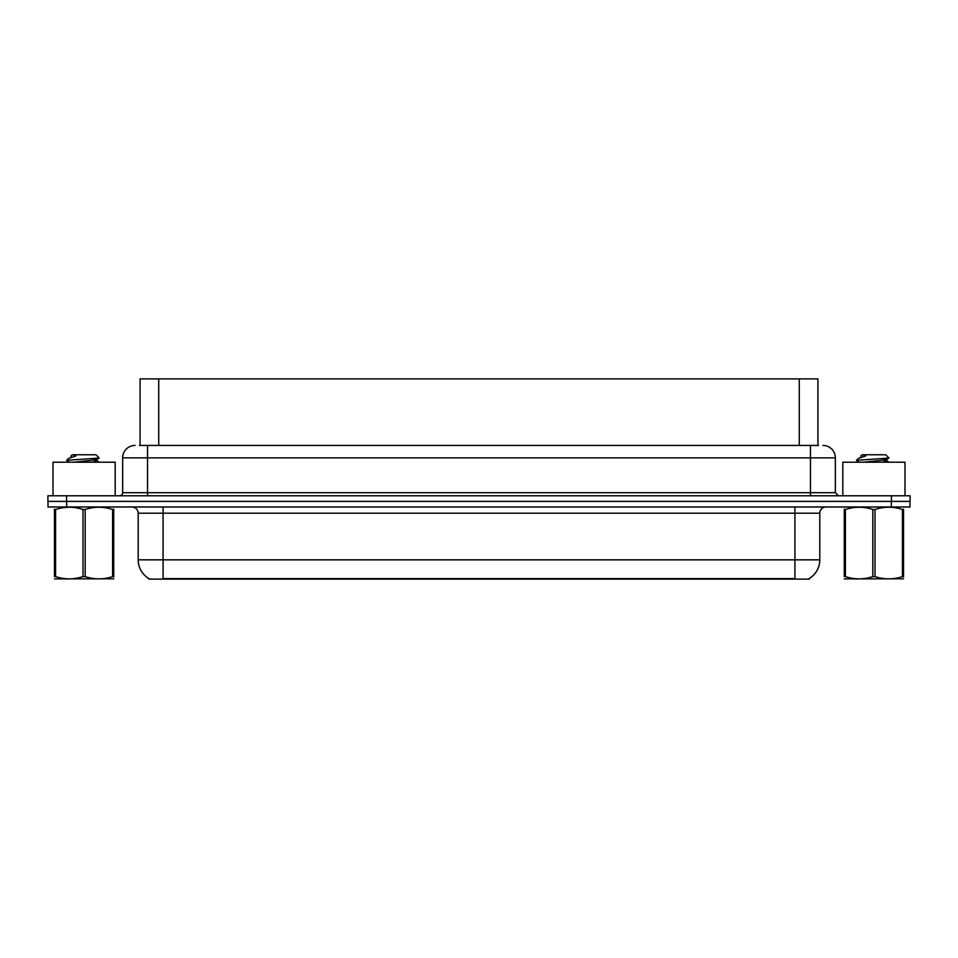 <?xml version="1.0" encoding="UTF-8"?>
<svg xmlns="http://www.w3.org/2000/svg" width="958" height="958" viewBox="0 0 958 958"><rect width="100%" height="100%" fill="white"/><g stroke="black" fill="none" stroke-linecap="round" stroke-linejoin="round"><path stroke-width="1.44" d="M140.072 445.422L140.072 378.877L817.928 378.877L817.928 445.422M809.223 578.512L809.223 579.123L148.777 579.123L148.777 578.512M148.957 578.62A21.771 21.771 0 0 1 138.203 559.843L163.076 559.843L163.076 578.62L794.924 578.62L794.924 559.843L819.797 559.843L819.797 513.201A6.215 6.215 0 0 1 826.024 506.986M138.203 559.843L138.203 513.201C137.832 509.428 135.761 507.357 131.976 506.986M809.043 578.62A21.771 21.771 0 0 0 819.797 559.843M66.677 506.986L909.98 506.986L909.98 501.393L48.02 501.393L48.02 506.986L66.677 506.986L66.677 501.393M909.98 506.986L909.98 501.393M139.796 445.422L818.491 445.422M139.509 445.422L147.532 445.422L147.532 457.852L122.648 457.852L122.648 492.687A3.114 3.114 0 0 1 119.546 495.789M135.09 445.422A12.442 12.442 0 0 0 122.648 457.852M822.91 445.422A12.442 12.442 0 0 1 835.352 457.852L835.352 492.687L838.454 495.789M66.557 495.789L47.9 495.789L47.9 501.393L66.557 501.393L66.557 495.789L891.443 495.789L891.443 501.393L910.1 501.393L910.1 495.789L891.443 495.789M115.188 495.789L115.188 462.211L53.001 462.211L53.001 495.789M113.715 578.8L54.474 578.895M113.715 577.015L113.715 576.608C113.715 579.626 113.715 579.626 113.715 576.608L112.613 576.608L112.613 509.5C103.512 506.483 94.375 506.483 85.19 509.5L82.999 509.5C73.898 506.483 64.749 506.483 55.576 509.5L54.474 509.5C54.474 506.483 54.474 506.483 54.474 509.5L54.474 509.093M85.19 509.5L85.19 576.608C94.291 579.626 103.44 579.626 112.613 576.608M85.19 576.608L82.999 576.608L82.999 509.5M113.715 509.093L113.715 509.5C113.715 506.483 113.715 506.483 113.715 509.5L112.613 509.5M69.395 462.211L66.713 460.582M73.778 462.211L90.651 460.415L97.021 459.289L99.165 457.972L95.944 454.751L72.245 454.751L71.179 455.996M99.117 458.068L67.168 460.295M66.713 460.271L68.844 458.295L75.838 455.996L73.802 455.996M113.715 509.5L113.715 576.608M55.576 509.5L55.576 576.608L54.474 576.608L54.474 509.5M55.576 576.608C64.677 579.626 73.814 579.626 82.999 576.608M54.474 576.608C54.474 579.626 54.474 579.626 54.474 576.608M97.021 459.289L97.201 461.073L93.441 460.091M92.327 462.211L97.201 461.073M68.844 458.295L75.838 455.996M904.999 495.789L904.999 462.211L842.812 462.211L842.812 495.789M903.526 578.8L844.285 578.895M903.526 577.015L903.526 576.608C903.526 579.626 903.526 579.626 903.526 576.608L902.424 576.608L902.424 509.5C893.323 506.483 884.186 506.483 875.001 509.5L872.81 509.5C863.709 506.483 854.56 506.483 845.387 509.5L844.285 509.5C844.285 506.483 844.285 506.483 844.285 509.5L844.285 509.093M875.001 509.5L875.001 576.608C884.102 579.626 893.251 579.626 902.424 576.608M875.001 576.608L872.81 576.608L872.81 509.5M903.526 509.093L903.526 509.5C903.526 506.483 903.526 506.483 903.526 509.5L902.424 509.5M859.206 462.211L856.524 460.582M863.589 462.211L880.462 460.415L886.833 459.289L888.976 457.972L885.755 454.751L862.056 454.751L860.991 455.996M888.928 458.068L856.979 460.295M856.524 460.271L858.655 458.295L865.649 455.996L863.613 455.996M903.526 509.5L903.526 576.608M845.387 509.5L845.387 576.608L844.285 576.608L844.285 509.5M845.387 576.608C854.488 579.626 863.625 579.626 872.81 576.608M844.285 576.608C844.285 579.626 844.285 579.626 844.285 576.608M886.833 459.289L887.012 461.073L883.252 460.091M882.138 462.211L887.012 461.073M858.655 458.295L865.649 455.996M792.434 579.123L792.434 578.512M165.566 579.123L165.566 578.512M158.729 445.422L158.729 378.877M799.271 445.422L799.271 378.877M794.924 506.986L794.924 513.201L138.203 513.201M819.797 513.201L794.924 513.201L794.924 559.843L163.076 559.843L163.076 506.986M891.323 506.986L891.323 501.393M147.532 495.789L147.532 492.687L835.352 492.687M122.648 492.687L147.532 492.687L147.532 457.852L810.468 457.852L810.468 495.789M835.352 457.852L810.468 457.852L810.468 445.422M67.252 578.728L66.557 579.123M70.988 455.996L70.988 457.134M97.021 460.882L99.297 462.211M857.063 578.728L856.368 579.123M860.799 455.996L860.799 457.134M886.833 460.882L889.108 462.211"/></g></svg>
